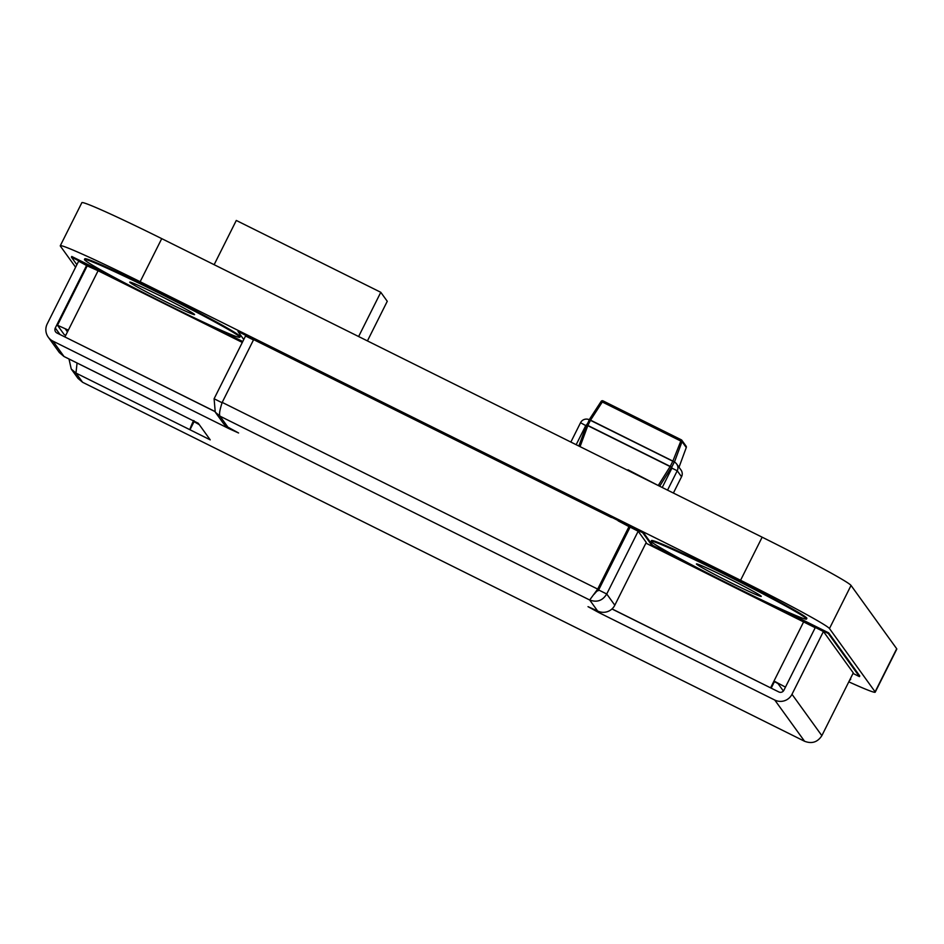 <?xml version="1.0" encoding="UTF-8"?>
<svg xmlns="http://www.w3.org/2000/svg" width="944" height="944" viewBox="0 0 944 944"><rect width="100%" height="100%" fill="white"/><g stroke="black" fill="none" stroke-linecap="round" stroke-linejoin="round"><path stroke-width="1.42" d="M651.266 541.585A86.872 3.339 -153.4 0 0 730.196 584.56A86.872 3.339 -153.4 0 0 806.53 619.052A86.872 3.339 -153.4 0 0 730.337 577.173A86.872 3.339 -153.4 0 0 651.159 541.254A86.872 3.339 -153.4 0 0 651.266 541.585M651.159 541.254L651.502 540.582A86.872 3.339 26.6 0 1 730.68 576.501A86.872 3.339 26.6 0 1 806.86 618.379L806.53 619.052M696.46 564.052A36.261 1.392 26.6 0 1 696.424 563.922A36.261 1.392 26.6 0 1 729.464 578.908A36.261 1.392 26.6 0 1 761.265 596.396A36.261 1.392 26.6 0 1 729.405 582A36.261 1.392 26.6 0 1 696.46 564.052M849.753 679.916A86.872 3.339 -153.4 0 0 850.355 679.822A86.872 3.339 -153.4 0 0 850.072 679.279M850.414 678.606A86.872 3.339 26.6 0 1 850.686 679.137L850.355 679.822M84.571 259.801A86.872 3.339 -153.4 0 0 163.513 302.776A86.872 3.339 -153.4 0 0 239.835 337.279A86.872 3.339 -153.4 0 0 163.642 295.389A86.872 3.339 -153.4 0 0 84.476 259.47A86.872 3.339 -153.4 0 0 84.571 259.801M84.476 259.47L84.807 258.798A86.872 3.339 26.6 0 1 163.985 294.717A86.872 3.339 26.6 0 1 240.177 336.595L239.835 337.279M129.776 282.268A36.261 1.392 26.6 0 1 129.729 282.138A36.261 1.392 26.6 0 1 162.781 297.124A36.261 1.392 26.6 0 1 194.582 314.612A36.261 1.392 26.6 0 1 162.722 300.216A36.261 1.392 26.6 0 1 129.776 282.268M75.603 267.211L60.381 246.113A94.435 3.623 26.6 0 1 60.274 245.77A94.435 3.623 26.6 0 1 140.149 281.713L740.568 580.277A94.435 3.623 26.6 0 1 829.469 628.539L875.112 691.822A94.435 3.623 26.6 0 1 875.218 692.176A94.435 3.623 26.6 0 1 848.798 681.839M60.274 245.77L81.857 202.677A94.435 3.623 26.6 0 1 161.731 238.631L762.15 537.183A94.435 3.623 26.6 0 1 851.04 585.445L896.694 648.74A94.435 3.623 26.6 0 1 896.8 649.094L875.218 692.176M627.996 469.829L658.298 485.546M580.029 446.63L610.626 461.84M670.488 466.761L586.566 425.048A0.59 0.59 -35.8 0 0 585.87 425.343L576.17 444.707M659.561 486.172A1.487 1.487 -35.8 0 0 659.939 485.782L658.546 485.027L670.216 466.407L671.621 467.162L659.939 485.782L660.588 486.691M587.203 425.142L587.876 425.461L580.265 446.099L579.014 445.556A1.487 1.487 -35.8 0 0 578.932 446.075A1.487 1.487 0 0 1 579.014 445.556L586.566 425.048L587.203 425.142M673.981 461.84L672.883 461.097L673.981 461.84M579.014 445.556L589.292 419.596L590.543 420.151L587.876 425.461L670.216 466.407L672.812 461.227L589.221 419.726A6.549 6.525 -35.8 0 0 580.548 422.7L570.86 442.063M674.441 462.088L682.028 441.65A1.487 1.487 144.2 0 0 681.851 440.27A1.487 1.487 0 0 0 681.308 439.81L681.308 439.81A1.487 1.487 144.2 0 1 681.851 440.27L686.087 446.146A1.487 1.487 -35.8 0 1 686.276 447.527L679.019 467.256L686.276 447.527L682.028 441.65L601.127 401.401L586.625 424.894M587.451 425.461L586.72 425.154M671.975 467.787L671.656 467.339A0.59 0.59 144.2 0 1 671.916 468.13L662.228 487.493M671.656 467.339L674.311 462.017A6.549 6.525 144.2 0 1 677.237 470.773L667.538 490.137M676.695 464.035L681.013 470.018A6.549 6.525 144.2 0 1 681.544 476.755L673.391 493.051M367.428 340.914L387.264 301.289L380.786 292.298L358.626 336.536M380.786 292.298L236.295 220.448L214.135 264.698M815.238 627.666L814.566 627.323M630.073 527.2L598.638 589.976L606.732 594L638.168 531.224L629.495 526.823M253.464 339.852L252.284 339.344M88.004 266.055L86.99 265.547M76.865 264.709L71.414 257.146L242.431 342.188M120.938 280.934L71.756 256.473L71.414 257.146M210.241 325.338L242.773 341.516M243.764 339.533L237.959 331.486L642.734 532.758L652.269 545.974L828.348 633.53L859.429 676.624L853.01 673.426M642.734 532.758L643.076 532.086L238.301 330.813L237.959 331.486M643.076 532.086L652.611 545.302L652.269 545.974M776.936 607.122L828.69 632.858L828.348 633.53M652.611 545.302L687.621 562.718M828.69 632.858L859.772 675.951L859.429 676.624M214.748 411.372L65.077 337.043M242.301 342.448L98.093 270.739L64.959 336.89M87.237 265.901L98.093 270.739M65.738 335.344L64.18 334.565L57.478 325.255L68.346 330.14M65.596 329.303L68.192 330.459M65.596 329.326L67.461 331.91M597.635 590.059L598.154 590.779M770.741 687.928L612.031 608.915M815.215 627.725L645.897 543.13M771.189 688.152L774.446 681.639L777.998 683.562L783.39 691.02M770.623 687.775L774.009 681.025L774.446 681.639M803.757 621.624L774.009 681.025L785.467 687.126M222.1 402.746L214.099 398.769L245.534 335.993L253.476 339.946M618.143 520.852L629.577 526.929L598.142 589.705L597.694 589.091L629.129 526.327M215.267 412.139L223.232 423.183A12.838 12.803 -35.8 0 0 227.905 427.148L219.976 416.162C218.984 414.475 219.728 409.885 222.206 402.392L253.641 339.616L611.393 517.501M611.96 608.974L778.835 691.952A3.776 3.764 -35.8 0 0 783.898 690.253L815.333 627.477L823.428 631.501L828.395 638.392M828.761 638.899L853.282 672.895L821.846 735.659C817.61 742.22 811.828 744.073 804.465 741.217L82.541 382.249M638.168 531.224L646.251 542.434L614.815 605.21A12.838 12.803 -35.8 0 1 597.599 610.98L588.018 606.662L598.697 612.503L774.776 700.047L804.571 741.276L82.576 382.273L75.968 373.069L71.248 369.033L68.995 358.991M823.428 631.501L791.992 694.277A12.838 12.803 144.2 0 1 774.776 700.047M178.239 413.177A12.838 0.944 -63.6 0 1 178.062 413.224A12.838 0.944 -63.6 0 1 178.038 413.201L198.275 423.266L210.229 439.869L189.98 429.756A12.838 0.944 -63.6 0 1 193.591 420.54M194.24 420.882L194.039 421.661L199.302 424.694M227.905 427.148L238.584 432.989L229.003 428.67L52.923 341.114A12.838 12.803 144.2 0 1 47.2 323.934L78.635 261.169L87.214 265.866L57.478 325.255M71.248 369.033L77.998 378.391L82.612 382.285M77.078 363.015L75.968 373.069L189.98 429.756L194.039 421.661M59.413 352.608L63.98 356.502L178.062 413.224M614.815 605.21L606.732 594C602.614 600.703 596.927 602.697 589.681 599.995L219.976 416.162L215.256 412.139L214.099 398.769M597.599 610.98L589.681 599.995L597.694 589.091L222.206 402.392M598.142 589.705L594.024 594.354M595.581 592.207L598.638 589.976M214.843 411.513L56.982 333.02A3.776 3.764 -35.8 0 1 55.295 327.969L60.038 334.542M86.73 265.193L55.295 327.969M851.04 585.445L829.469 628.539M896.694 648.74L875.112 691.822M161.731 238.631L140.149 281.713M762.15 537.183L740.568 580.277M671.986 467.917L671.538 467.304M671.691 467.268L674.287 462.088M681.297 439.81L603.039 400.881L681.308 439.81L672.883 461.097L590.543 420.151L603.027 400.881A1.487 1.487 -35.8 0 0 601.116 401.424L589.304 419.573M586.248 425.886L580.548 422.7M671.916 468.13L677.237 470.773L681.544 476.755M791.992 694.277L821.846 735.659M229.003 428.67L229.392 427.892M599.133 611.618L598.697 612.503M178.062 413.142L64.027 356.513L52.923 341.114M686.276 447.527A1.487 1.487 0 0 0 685.91 445.946M603.027 400.881A1.487 1.487 0 0 0 601.116 401.412M59.401 352.619L48.25 337.15"/></g></svg>
